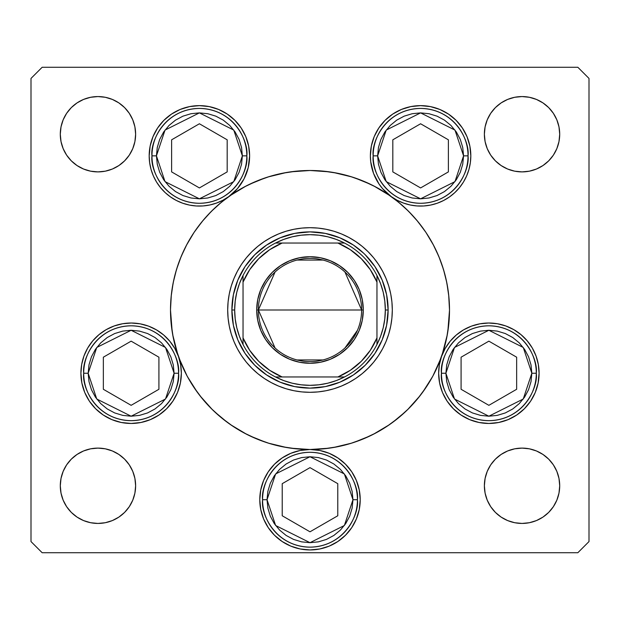 <?xml version="1.0" encoding="UTF-8"?>
<svg xmlns="http://www.w3.org/2000/svg" width="620" height="620" viewBox="0 0 620 620"><rect width="100%" height="100%" fill="white"/><g stroke="black" fill="none" stroke-linecap="round" stroke-linejoin="round"><path stroke-width="0.93" d="M433.016 375.79A139.5 139.5 0 0 0 441.463 356.663A139.5 139.5 0 0 1 433.016 375.79A139.5 139.5 0 0 0 441.525 356.5L445.16 348.51L450.143 341.271L456.305 335.009L463.458 329.925L471.394 326.159L479.864 323.834L488.607 323.02L497.364 323.741L505.858 325.981L513.833 329.662L521.04 334.676L527.264 340.868L532.317 348.053L536.044 356.012L538.323 364.49L539.09 373.24A50.22 50.22 0 0 1 488.87 423.46A50.22 50.22 0 0 1 438.65 373.24L439.371 364.746L441.525 356.5A139.5 139.5 0 0 0 433.016 244.21A139.5 139.5 0 0 1 434.078 246.249A139.5 139.5 0 0 0 433.016 244.21M426.041 387.423A139.5 139.5 0 0 1 387.423 426.041A139.5 139.5 0 0 0 426.041 387.423A139.5 139.5 0 0 1 387.423 426.041M375.79 433.016A139.5 139.5 0 0 1 372.209 434.86A139.5 139.5 0 0 0 375.79 433.016A139.5 139.5 0 0 1 310 449.5L319.796 450.469L329.22 453.321L337.9 457.963L345.51 464.21L351.757 471.82L356.399 480.5L359.251 489.924L360.22 499.72A50.22 50.22 0 0 1 310 549.94A50.22 50.22 0 0 1 259.78 499.72L260.749 489.924L263.601 480.5L268.243 471.82L274.49 464.21L282.1 457.963L290.78 453.321L300.204 450.469L310 449.5A50.22 50.22 0 0 1 360.22 499.72L359.251 509.516L356.399 518.94L351.757 527.62L345.51 535.231L337.9 541.477L329.22 546.119L319.796 548.971L310 549.94L300.204 548.971L290.78 546.119L282.1 541.477L274.49 535.231L268.243 527.62L263.601 518.94L260.749 509.516L259.78 499.72A50.22 50.22 0 0 1 310 449.5L307.125 449.585M372.054 434.938A139.5 139.5 0 0 1 352.3 442.928A139.5 139.5 0 0 0 372.054 434.938M319.796 450.469L310 449.5A139.5 139.5 0 0 0 352.207 442.959A139.5 139.5 0 0 1 310 449.5L323.671 448.826L337.218 446.818L350.494 443.494L363.382 438.882L375.759 433.031L387.5 425.986L398.497 417.834L408.642 408.642L417.834 398.497L425.986 387.5L433.031 375.759L438.882 363.382L443.494 350.494L446.818 337.218L448.826 323.671L449.5 310A139.5 139.5 0 0 1 310 449.5A139.5 139.5 0 0 1 185.868 246.349A139.5 139.5 0 0 0 170.5 310A139.5 139.5 0 0 1 310 170.5A139.5 139.5 0 0 1 449.5 310L448.826 296.329L446.818 282.782L443.494 269.506L438.882 256.618L433.031 244.241L425.986 232.5L417.834 221.503L408.642 211.358L398.497 202.167L387.5 194.014L375.759 186.969L363.382 181.118L350.494 176.506L337.218 173.181L323.671 171.174L310 170.5L296.329 171.174L282.782 173.181L269.506 176.506L256.618 181.118L244.241 186.969L232.5 194.014L221.503 202.167L211.358 211.358L202.167 221.503L194.014 232.5L186.969 244.241L181.118 256.618L176.506 269.506L173.181 282.782L171.174 296.329L170.5 310A139.5 139.5 0 0 0 178.475 356.5L180.629 364.746L181.35 373.24A50.22 50.22 0 0 1 131.13 423.46A50.22 50.22 0 0 1 80.91 373.24L81.677 364.49L83.956 356.012L87.684 348.053L92.737 340.868L98.96 334.676L106.167 329.662L114.142 325.981L122.636 323.741L131.393 323.02L140.136 323.834L148.606 326.159L156.542 329.925L163.696 335.009L169.857 341.271L174.84 348.51L178.475 356.5A139.5 139.5 0 0 0 186.984 375.79M178.428 356.353A139.5 139.5 0 0 1 170.5 310L171.174 323.671L173.181 337.218L176.506 350.494L181.118 363.382L186.969 375.759L194.014 387.5L202.167 398.497L211.358 408.642L221.503 417.834L232.5 425.986L244.241 433.031L256.618 438.882L269.506 443.494L282.782 446.818L296.329 448.826L310 449.5A139.5 139.5 0 0 1 244.21 433.016M186.984 244.21A139.5 139.5 0 0 0 185.923 246.249A139.5 139.5 0 0 1 186.984 244.21A139.5 139.5 0 0 0 170.5 310L172.166 331.491M193.959 232.578A139.5 139.5 0 0 1 228.586 196.718A139.5 139.5 0 0 0 193.959 232.578A139.5 139.5 0 0 1 228.679 196.656L222.828 200.276L216.535 203.058L209.924 204.956L203.12 205.933L196.238 205.972L189.418 205.073L182.792 203.244L176.468 200.531L170.577 196.982L165.23 192.657L160.518 187.643L156.542 182.032L153.365 175.925L151.055 169.446L149.653 162.711L149.18 155.852L150.149 146.056L153 136.633L157.643 127.953L163.889 120.342L171.5 114.096L180.18 109.453L189.604 106.601L199.4 105.633L209.196 106.601L218.62 109.453L227.3 114.096L234.91 120.342L241.157 127.953L245.799 136.633L248.659 146.056L249.62 155.852A50.22 50.22 0 0 1 228.741 196.61M232.578 193.959A139.5 139.5 0 0 0 228.78 196.587A139.5 139.5 0 0 1 232.578 193.959A139.5 139.5 0 0 0 232.422 194.06M244.21 186.984A139.5 139.5 0 0 1 375.79 186.984A139.5 139.5 0 0 0 244.218 186.984A139.5 139.5 0 0 1 375.79 186.984M387.423 193.959A139.5 139.5 0 0 1 391.22 196.587A139.5 139.5 0 0 0 387.423 193.959A139.5 139.5 0 0 1 387.578 194.06M426.041 232.578A139.5 139.5 0 0 0 391.414 196.718A139.5 139.5 0 0 1 426.041 232.578A139.5 139.5 0 0 0 391.321 196.656L382.555 188.635L378.944 183.908L373.519 173.337L370.729 161.789L370.38 155.852L371.341 146.056L374.201 136.633L378.843 127.953L385.09 120.342L392.7 114.096L401.38 109.453L410.804 106.601L420.6 105.633L430.396 106.601L439.82 109.453L448.5 114.096L456.111 120.342L462.357 127.953L467 136.633L469.851 146.056L470.82 155.852A50.22 50.22 0 0 1 391.383 196.703M434.132 246.349A139.5 139.5 0 0 1 449.5 310A139.5 139.5 0 0 0 434.132 246.349M227.695 310.078A82.305 82.305 0 0 0 231.229 333.854M231.252 333.932A82.305 82.305 0 0 0 246.38 362.212L241.567 355.725L237.413 348.797L233.957 341.496L231.237 333.893L229.276 326.058L228.09 318.068L227.695 310L228.09 301.932L229.276 293.942L231.237 286.107L233.957 278.504L237.413 271.204L241.567 264.275L246.38 257.788L251.805 251.805L257.788 246.38L264.275 241.567L271.204 237.413L278.504 233.957L286.107 231.237L293.942 229.276L301.932 228.09L310 227.695L318.068 228.09L326.058 229.276L333.893 231.237L341.496 233.957L348.797 237.413L355.725 241.567L362.212 246.38L368.195 251.805L373.62 257.788L378.433 264.275L382.587 271.204L386.043 278.504L388.763 286.107L390.724 293.942L391.91 301.932L392.305 310A82.305 82.305 0 0 1 310 392.305A82.305 82.305 0 0 1 227.695 310A82.305 82.305 0 0 1 310 227.695A82.305 82.305 0 0 1 392.305 310L391.91 318.068L390.724 326.058L388.763 333.893L386.043 341.496L382.587 348.797L378.433 355.725L373.62 362.212A82.305 82.305 0 0 0 388.748 333.932M333.932 388.748A82.305 82.305 0 0 0 362.212 373.62L355.725 378.433L348.797 382.587L341.496 386.043L333.893 388.763L326.058 390.724L318.068 391.91L310 392.305L301.932 391.91L293.942 390.724L286.107 388.763L278.504 386.043L271.204 382.587L264.275 378.433L257.788 373.62A82.305 82.305 0 0 0 286.068 388.748M286.146 388.771A82.305 82.305 0 0 0 309.923 392.305M310.078 392.305A82.305 82.305 0 0 0 333.854 388.771M388.771 333.854A82.305 82.305 0 0 0 392.305 310.078M228.617 196.703A50.22 50.22 0 0 1 149.18 155.852A50.22 50.22 0 0 1 199.4 105.633A50.22 50.22 0 0 1 249.62 155.852L248.217 167.648L244.078 178.785L237.445 188.635L228.679 196.656M391.259 196.61A50.22 50.22 0 0 1 420.6 105.633A50.22 50.22 0 0 1 470.82 155.852L470.347 162.711L468.945 169.446L466.635 175.925L463.458 182.032L459.482 187.643L454.77 192.657L449.423 196.982L443.532 200.531L437.209 203.244L430.582 205.073L423.762 205.972L416.88 205.933L410.076 204.956L403.465 203.058L397.172 200.276L391.321 196.656M559.705 485.77A37.665 37.665 0 0 1 522.04 523.435A37.665 37.665 0 0 1 484.375 485.77L485.096 478.423L487.243 471.355L490.722 464.845L495.403 459.133L501.115 454.452L507.625 450.972L514.693 448.826L522.04 448.105L529.387 448.826L536.455 450.972L542.965 454.452L548.677 459.133L553.358 464.845L556.837 471.355L558.984 478.423L559.705 485.77L558.984 493.117L556.837 500.185L553.358 506.695L548.677 512.407L542.965 517.088L536.455 520.567L529.387 522.714L522.04 523.435L514.693 522.714L507.625 520.567L501.115 517.088L495.403 512.407L490.722 506.695L487.243 500.185L485.096 493.117L484.375 485.77A37.665 37.665 0 0 1 522.04 448.105A37.665 37.665 0 0 1 559.705 485.77M135.625 134.23A37.665 37.665 0 0 1 97.96 171.895A37.665 37.665 0 0 1 60.295 134.23L61.016 126.883L63.163 119.815L66.642 113.305L71.323 107.593L77.035 102.912L83.545 99.433L90.613 97.286L97.96 96.565L105.307 97.286L112.375 99.433L118.885 102.912L124.597 107.593L129.278 113.305L132.758 119.815L134.904 126.883L135.625 134.23L134.904 141.577L132.758 148.645L129.278 155.155L124.597 160.867L118.885 165.548L112.375 169.028L105.307 171.174L97.96 171.895L90.613 171.174L83.545 169.028L77.035 165.548L71.323 160.867L66.642 155.155L63.163 148.645L61.016 141.577L60.295 134.23A37.665 37.665 0 0 1 97.96 96.565A37.665 37.665 0 0 1 135.625 134.23M559.705 134.23A37.665 37.665 0 0 1 522.04 171.895A37.665 37.665 0 0 1 484.375 134.23L485.096 126.883L487.243 119.815L490.722 113.305L495.403 107.593L501.115 102.912L507.625 99.433L514.693 97.286L522.04 96.565L529.387 97.286L536.455 99.433L542.965 102.912L548.677 107.593L553.358 113.305L556.837 119.815L558.984 126.883L559.705 134.23L558.984 141.577L556.837 148.645L553.358 155.155L548.677 160.867L542.965 165.548L536.455 169.028L529.387 171.174L522.04 171.895L514.693 171.174L507.625 169.028L501.115 165.548L495.403 160.867L490.722 155.155L487.243 148.645L485.096 141.577L484.375 134.23A37.665 37.665 0 0 1 522.04 96.565A37.665 37.665 0 0 1 559.705 134.23M135.625 485.77A37.665 37.665 0 0 1 97.96 523.435A37.665 37.665 0 0 1 60.295 485.77L61.016 478.423L63.163 471.355L66.642 464.845L71.323 459.133L77.035 454.452L83.545 450.972L90.613 448.826L97.96 448.105L105.307 448.826L112.375 450.972L118.885 454.452L124.597 459.133L129.278 464.845L132.758 471.355L134.904 478.423L135.625 485.77L134.904 493.117L132.758 500.185L129.278 506.695L124.597 512.407L118.885 517.088L112.375 520.567L105.307 522.714L97.96 523.435L90.613 522.714L83.545 520.567L77.035 517.088L71.323 512.407L66.642 506.695L63.163 500.185L61.016 493.117L60.295 485.77A37.665 37.665 0 0 1 97.96 448.105A37.665 37.665 0 0 1 135.625 485.77M31 541.57L31 78.43L31 541.57L42.16 552.73L577.84 552.73L42.16 552.73L31 541.57M589 78.43L589 541.57L589 78.43L577.84 67.27L42.16 67.27L577.84 67.27L589 78.43M577.84 552.73L589 541.57L577.84 552.73M42.16 67.27L31 78.43L42.16 67.27M441.549 356.423A50.22 50.22 0 0 1 539.09 373.24L538.121 383.036L535.269 392.46L530.627 401.14L524.38 408.75L516.77 414.997L508.09 419.639L498.666 422.491L488.87 423.46L479.074 422.491L469.65 419.639L460.97 414.997L453.36 408.75L447.113 401.14L442.471 392.46L439.611 383.036L438.65 373.24A50.22 50.22 0 0 1 441.494 356.578M178.506 356.578A50.22 50.22 0 0 1 181.35 373.24L180.389 383.036L177.529 392.46L172.887 401.14L166.641 408.75L159.03 414.997L150.35 419.639L140.926 422.491L131.13 423.46L121.334 422.491L111.91 419.639L103.23 414.997L95.62 408.75L89.373 401.14L84.731 392.46L81.879 383.036L80.91 373.24A50.22 50.22 0 0 1 178.452 356.423M229.989 195.726L246.148 185.977M249.341 184.38L265.298 177.855M268.111 176.94L286.51 172.492M290.71 171.841L310 170.5M310.171 170.5L329.29 171.841M333.49 172.492L351.889 176.94M354.702 177.855L370.659 184.38M373.852 185.977L390.011 195.726M394.111 198.71L401.884 205.034M406.069 208.855L413.261 216.202M416.632 220.061L424.731 230.64M425.816 232.237L433.628 245.381M435.682 249.465L439.983 259.346M441.897 264.577L444.811 274.125M446.144 279.581L448.043 289.912M448.663 294.748L449.5 310M449.5 310.171L447.834 331.491M447.276 334.8L442.137 354.718M440.743 358.647L432.907 375.983M432.558 376.635L422.685 392.228M420.12 395.645L407.642 409.626M405.526 411.657L392.522 422.476M389.453 424.661L373.434 434.24M369.915 435.976L354.074 442.354M351.587 443.153L333.328 447.539M329.057 448.19L310.163 449.5M309.837 449.5L290.943 448.19M286.673 447.539L268.413 443.153M265.926 442.354L250.085 435.976M246.566 434.24L230.547 424.661M227.478 422.476L214.474 411.657M212.358 409.626L199.88 395.645M197.315 392.228L187.442 376.635M187.093 375.983L179.258 358.647M177.863 354.718L172.724 334.8M170.5 309.659L171.337 294.748M171.957 289.912L173.856 279.581M175.189 274.125L178.103 264.577M180.017 259.346L184.318 249.465M186.372 245.381L194.184 232.237M195.269 230.64L203.368 220.061M206.739 216.202L213.931 208.855M218.116 205.034L225.889 198.71M129.278 155.155L124.597 160.867L118.885 165.548M112.375 169.028L105.307 171.174M90.613 171.174L83.545 169.028M77.035 165.548L71.323 160.867L66.642 155.155M66.642 113.305L71.323 107.593L77.035 102.912M83.545 99.433L90.613 97.286M105.307 97.286L112.375 99.433M118.885 102.912L124.597 107.593L129.278 113.305M490.722 113.305L495.403 107.593L501.115 102.912M507.625 99.433L514.693 97.286M529.387 97.286L536.455 99.433M542.965 102.912L548.677 107.593L553.358 113.305M553.358 155.155L548.677 160.867L542.965 165.548M536.455 169.028L529.387 171.174M514.693 171.174L507.625 169.028M501.115 165.548L495.403 160.867L490.722 155.155M66.642 464.845L71.323 459.133L77.035 454.452M83.545 450.972L90.613 448.826M105.307 448.826L112.375 450.972M118.885 454.452L124.597 459.133L129.278 464.845M129.278 506.695L124.597 512.407L118.885 517.088M112.375 520.567L105.307 522.714M90.613 522.714L83.545 520.567M77.035 517.088L71.323 512.407L66.642 506.695M553.358 506.695L548.677 512.407L542.965 517.088M536.455 520.567L529.387 522.714M514.693 522.714L507.625 520.567M501.115 517.088L495.403 512.407L490.722 506.695M490.722 464.845L495.403 459.133L501.115 454.452M507.625 450.972L514.693 448.826M529.387 448.826L536.455 450.972M542.965 454.452L548.677 459.133L553.358 464.845M180.498 364.041L179.862 361.096M177.979 355.159L176.491 351.687M173.802 346.758L171.616 343.519M168.105 339.256L165.346 336.474M161.06 332.909L159.046 331.491M159.03 331.483L157.899 330.747M152.807 327.941L149.544 326.515M143.274 324.508L140.554 323.911M131.254 323.02L129.727 323.043M121.939 323.865L118.738 324.57M112.941 326.43L109.523 327.91M104.548 330.631L101.339 332.808M97.069 336.335L94.294 339.101M90.752 343.379L89.381 345.325M89.373 345.34L88.582 346.565M85.816 351.587L84.367 354.935M81.879 363.444L81.778 363.932M177.529 392.46L178.552 389.763M360.22 499.72L360.127 496.643M356.399 480.5L355.539 478.555M345.51 464.21L337.9 457.963M282.1 457.963L274.49 464.21M263.601 480.5L263.144 481.647M259.873 496.643L259.78 499.704M356.399 518.94L359.251 509.516M538.222 363.932L538.121 363.444M535.634 354.935L534.184 351.587M531.418 346.565L529.247 343.379M525.706 339.101L522.931 336.335M518.661 332.808L516.786 331.491M516.77 331.483L515.452 330.631M510.477 327.91L507.059 326.43M501.262 324.57L498.061 323.865M490.273 323.043L488.746 323.02M479.446 323.911L476.726 324.508M470.456 326.515L467.193 327.941M462.101 330.747L458.939 332.909M454.654 336.474L451.895 339.256M448.384 343.519L447.121 345.325M447.113 345.34L446.199 346.758M443.509 351.687L442.021 355.159M440.138 361.096L439.503 364.041M467 136.633L466.225 134.873M430.396 106.601L420.6 105.633M410.804 106.601L409.952 106.772M371.155 164.664L371.481 166.315M373.969 174.483L374.596 175.987M384.392 190.658L385.609 191.875M392.158 197.245L392.685 197.602M392.7 197.609L393.855 198.361M400.101 201.694L402.163 202.57M410.51 205.049L411.812 205.297M419.329 206.057L421.732 206.057M430.024 205.181L430.474 205.088M438.867 202.631L441.045 201.725M447.462 198.284L448.872 197.362M455.599 191.867L457.087 190.363M461.559 184.907L462.784 183.101M466.852 175.413L467.426 174.003M469.58 166.927L470.053 164.587M209.196 106.601L199.4 105.633M189.604 106.601L187.085 107.167M153 136.633L152.071 139.05M149.947 164.587L150.42 166.927M152.574 174.003L153.148 175.413M157.217 183.101L158.441 184.907M162.913 190.363L164.401 191.867M171.5 197.609L172.538 198.284M178.955 201.725L181.133 202.631M189.526 205.088L189.976 205.181M198.268 206.057L199.384 206.072M199.4 206.072L200.671 206.057M208.188 205.297L209.49 205.049M217.837 202.57L219.899 201.694M226.145 198.361L227.284 197.617M227.3 197.609L227.842 197.245M234.391 191.875L235.608 190.658M245.404 175.987L246.031 174.483M248.519 166.315L248.845 164.664M193.959 387.423A139.5 139.5 0 0 0 232.578 426.041M373.62 362.212L368.195 368.195L362.212 373.62M257.788 373.62L251.805 368.195L246.38 362.212M365.242 254.758L374.953 266.6L382.176 280.108L386.617 294.756L388.12 310L386.617 325.244L382.176 339.892L374.953 353.4L365.242 365.242L353.4 374.953L339.892 382.176L325.244 386.617L310 388.12L294.756 386.617L280.108 382.176L266.6 374.953L254.758 365.242L245.047 353.4L237.824 339.892L233.383 325.244L231.88 310L233.383 294.756L237.824 280.108L245.047 266.6L254.758 254.758L266.6 245.047L280.108 237.824L294.756 233.383L310 231.88L325.244 233.383L339.892 237.824L353.4 245.047L363.622 253.185M254.758 254.758L253.185 256.378M254.758 365.242L256.378 366.815M365.242 365.242L366.815 363.622M392.305 309.923A82.305 82.305 0 0 0 388.771 286.146M388.748 286.068A82.305 82.305 0 0 0 373.62 257.788M362.212 246.38A82.305 82.305 0 0 0 333.932 231.252M333.854 231.229A82.305 82.305 0 0 0 310.078 227.695M309.923 227.695A82.305 82.305 0 0 0 286.146 231.229M286.068 231.252A82.305 82.305 0 0 0 257.788 246.38M246.38 257.788A82.305 82.305 0 0 0 231.252 286.068M231.229 286.146A82.305 82.305 0 0 0 227.695 309.923M386.043 278.504L382.587 271.204M278.504 233.957L271.204 237.413M233.957 341.496L237.413 348.797M341.496 386.043L348.797 382.587M88.164 373.24L96.759 347.464L131.13 330.274L165.501 347.464L174.096 373.24L178.56 373.24C180.467 359.368 166.238 326.453 131.13 325.81C96.023 326.453 81.794 359.368 83.7 373.24L88.164 373.24L88.993 364.854L91.434 356.795L95.403 349.37L100.75 342.86L107.26 337.512L114.684 333.545L122.745 331.103L131.13 330.274L139.516 331.103L147.576 333.545L155 337.512L161.51 342.86L166.858 349.37L170.826 356.795L173.275 364.854L174.096 373.24L173.275 381.626L170.826 389.685L166.858 397.11L161.51 403.62L155 408.968L147.576 412.936L139.516 415.377L131.13 416.206L122.745 415.377L114.684 412.936L107.26 408.968L100.75 403.62L95.403 397.11L91.434 389.685L88.993 381.626L88.164 373.24L83.7 373.24A47.43 47.43 0 0 1 131.13 325.81A47.43 47.43 0 0 1 178.56 373.24A47.43 47.43 0 0 1 131.13 420.67A47.43 47.43 0 0 1 83.7 373.24C81.794 387.113 96.023 420.027 131.13 420.67C166.238 420.027 180.467 387.113 178.56 373.24L174.096 373.24L165.501 399.017L131.13 416.206L96.759 399.017L88.164 373.24M103.346 357.197L103.346 389.283L131.13 405.325L158.914 389.283L158.914 357.197L131.13 341.155L103.346 357.197L131.13 341.155L158.914 357.197L158.914 389.283L131.13 405.325L103.346 389.283L103.346 357.197M445.904 373.24L454.499 347.464L488.87 330.274L523.241 347.464L531.836 373.24L536.3 373.24C538.207 359.368 523.978 326.453 488.87 325.81C453.762 326.453 439.534 359.368 441.44 373.24L445.904 373.24L446.725 364.854L449.175 356.795L453.143 349.37L458.49 342.86L465 337.512L472.425 333.545L480.485 331.103L488.87 330.274L497.256 331.103L505.315 333.545L512.74 337.512L519.25 342.86L524.597 349.37L528.566 356.795L531.007 364.854L531.836 373.24L531.007 381.626L528.566 389.685L524.597 397.11L519.25 403.62L512.74 408.968L505.315 412.936L497.256 415.377L488.87 416.206L480.485 415.377L472.425 412.936L465 408.968L458.49 403.62L453.143 397.11L449.175 389.685L446.725 381.626L445.904 373.24L441.44 373.24A47.43 47.43 0 0 1 488.87 325.81A47.43 47.43 0 0 1 536.3 373.24A47.43 47.43 0 0 1 488.87 420.67A47.43 47.43 0 0 1 441.44 373.24C439.534 387.113 453.762 420.027 488.87 420.67C523.978 420.027 538.207 387.113 536.3 373.24L531.836 373.24L523.241 399.017L488.87 416.206L454.499 399.017L445.904 373.24M461.086 357.197L461.086 389.283L488.87 405.325L516.654 389.283L516.654 357.197L488.87 341.155L461.086 357.197L488.87 341.155L516.654 357.197L516.654 389.283L488.87 405.325L461.086 389.283L461.086 357.197M267.034 499.72L275.629 473.943L310 456.754L344.371 473.943L352.966 499.72L357.43 499.72C359.337 485.847 345.108 452.933 310 452.29C274.892 452.933 260.663 485.847 262.57 499.72L267.034 499.72L267.863 491.335L270.304 483.275L274.272 475.85L279.62 469.34L286.13 463.993L293.554 460.025L301.615 457.583L310 456.754L318.385 457.583L326.446 460.025L333.87 463.993L340.38 469.34L345.728 475.85L349.696 483.275L352.137 491.335L352.966 499.72L352.137 508.106L349.696 516.165L345.728 523.59L340.38 530.1L333.87 535.447L326.446 539.415L318.385 541.857L310 542.686L301.615 541.857L293.554 539.415L286.13 535.447L279.62 530.1L274.272 523.59L270.304 516.165L267.863 508.106L267.034 499.72L262.57 499.72A47.43 47.43 0 0 1 310 452.29A47.43 47.43 0 0 1 357.43 499.72A47.43 47.43 0 0 1 310 547.15A47.43 47.43 0 0 1 262.57 499.72C260.663 513.593 274.892 546.507 310 547.15C345.108 546.507 359.337 513.593 357.43 499.72L352.966 499.72L344.371 525.496L310 542.686L275.629 525.496L267.034 499.72M282.216 483.678L282.216 515.763L310 531.805L337.784 515.763L337.784 483.678L310 467.635L282.216 483.678L310 467.635L337.784 483.678L337.784 515.763L310 531.805L282.216 515.763L282.216 483.678M377.634 155.852L386.229 130.076L420.6 112.886L454.971 130.076L463.566 155.852L468.03 155.852C469.937 141.98 455.708 109.066 420.6 108.423C385.493 109.066 371.264 141.98 373.17 155.852L377.634 155.852L378.456 147.467L380.905 139.407L384.873 131.983L390.22 125.473L396.73 120.125L404.155 116.157L412.215 113.716L420.6 112.886L428.978 113.716L437.038 116.157L444.47 120.125L450.98 125.473L456.328 131.983L460.296 139.407L462.737 147.467L463.566 155.852L462.737 164.238L460.296 172.298L456.328 179.722L450.98 186.233L444.47 191.58L437.038 195.548L428.978 197.989L420.6 198.819L412.215 197.989L404.155 195.548L396.73 191.58L390.22 186.233L384.873 179.722L380.905 172.298L378.456 164.238L377.634 155.852L373.17 155.852A47.43 47.43 0 0 1 420.6 108.423A47.43 47.43 0 0 1 468.03 155.852A47.43 47.43 0 0 1 420.6 203.283A47.43 47.43 0 0 1 373.17 155.852C371.264 169.725 385.493 202.639 420.6 203.283C455.708 202.639 469.937 169.725 468.03 155.852L463.566 155.852L454.971 181.629L420.6 198.819L386.229 181.629L377.634 155.852M392.817 139.81L392.817 171.895L420.6 187.938L448.384 171.895L448.384 139.81L420.6 123.767L392.817 139.81L420.6 123.767L448.384 139.81L448.384 171.895L420.6 187.938L392.817 171.895L392.817 139.81M156.434 155.852L165.029 130.076L199.4 112.886L233.771 130.076L242.366 155.852L246.83 155.852C248.736 141.98 234.507 109.066 199.4 108.423C164.292 109.066 150.063 141.98 151.97 155.852L156.434 155.852L157.263 147.467L159.704 139.407L163.672 131.983L169.02 125.473L175.53 120.125L182.962 116.157L191.022 113.716L199.4 112.886L207.785 113.716L215.845 116.157L223.27 120.125L229.78 125.473L235.127 131.983L239.095 139.407L241.544 147.467L242.366 155.852L241.544 164.238L239.095 172.298L235.127 179.722L229.78 186.233L223.27 191.58L215.845 195.548L207.785 197.989L199.4 198.819L191.022 197.989L182.962 195.548L175.53 191.58L169.02 186.233L163.672 179.722L159.704 172.298L157.263 164.238L156.434 155.852L151.97 155.852A47.43 47.43 0 0 1 199.4 108.423A47.43 47.43 0 0 1 246.83 155.852A47.43 47.43 0 0 1 199.4 203.283A47.43 47.43 0 0 1 151.97 155.852C150.063 169.725 164.292 202.639 199.4 203.283C234.507 202.639 248.736 169.725 246.83 155.852L242.366 155.852L233.771 181.629L199.4 198.819L165.029 181.629L156.434 155.852M171.616 139.81L171.616 171.895L199.4 187.938L227.184 171.895L227.184 139.81L199.4 123.767L171.616 139.81L199.4 123.767L227.184 139.81L227.184 171.895L199.4 187.938L171.616 171.895L171.616 139.81M275.063 347.998L258.385 310A51.615 51.615 0 0 0 310 361.615A51.615 51.615 0 0 0 361.615 310L363.289 310A53.289 53.289 0 0 1 310 363.289A53.289 53.289 0 0 1 256.711 310L361.615 310A51.615 51.615 0 0 1 310 361.615A51.615 51.615 0 0 1 258.385 310L275.063 272.002M357.484 330.243L344.937 347.998M323.036 359.941L296.964 359.941M243.04 278.434L243.04 282.1A72.54 72.54 0 0 1 282.1 243.04L269.638 249.728L258.703 258.703L249.728 269.638L243.04 282.1L243.04 337.9L249.728 350.362L258.703 361.297L269.638 370.272L282.1 376.96L337.9 376.96L350.362 370.272L361.297 361.297L370.272 350.362L376.96 337.9L376.96 282.1L370.272 269.638L361.297 258.703L350.362 249.728L337.9 243.04L275.489 243.04A75.33 75.33 0 0 1 344.511 243.04L336.319 239.421L327.755 236.794L318.944 235.205L310 234.67L301.056 235.205L292.245 236.794L283.681 239.421L275.489 243.04A75.33 75.33 0 0 0 243.04 275.489L239.421 283.681L236.794 292.245L235.205 301.056L234.67 310A75.33 75.33 0 0 1 243.04 275.489L243.04 344.511A75.33 75.33 0 0 1 234.67 310L235.205 318.944L236.794 327.755L239.421 336.319L243.04 344.511A75.33 75.33 0 0 0 275.489 376.96L283.681 380.579L292.245 383.207L301.056 384.795L310 385.33L318.944 384.795L327.755 383.207L336.319 380.579L344.511 376.96A75.33 75.33 0 0 1 275.489 376.96L344.511 376.96A75.33 75.33 0 0 0 376.96 344.511L380.579 336.319L383.207 327.755L384.795 318.944L385.33 310L388.12 310A78.12 78.12 0 0 0 310 231.88A78.12 78.12 0 0 0 231.88 310L234.67 310L231.88 310A78.12 78.12 0 0 1 310 231.88A78.12 78.12 0 0 1 388.12 310A78.12 78.12 0 0 1 310 388.12A78.12 78.12 0 0 1 231.88 310A78.12 78.12 0 0 0 310 388.12A78.12 78.12 0 0 0 388.12 310L385.33 310L384.795 301.056L383.207 292.245L380.579 283.681L376.96 275.489A75.33 75.33 0 0 1 376.96 344.511L376.96 275.489A75.33 75.33 0 0 0 344.511 243.04L275.489 243.04A75.33 75.33 0 0 0 243.04 275.489M363.289 310L362.266 320.393L359.236 330.39L354.307 339.605L347.68 347.68L339.605 354.307L330.39 359.236L320.393 362.266L310 363.289L299.607 362.266L289.61 359.236L280.395 354.307L272.32 347.68L265.693 339.605L260.764 330.39L257.734 320.393L256.711 310L257.734 299.607L260.764 289.61L265.693 280.395L272.32 272.32L280.395 265.693L289.61 260.764L299.607 257.734L310 256.711L320.393 257.734L330.39 260.764L339.605 265.693L347.68 272.32L354.307 280.395L359.236 289.61L362.266 299.607L363.289 310L258.385 310A51.615 51.615 0 0 1 310 258.385A51.615 51.615 0 0 1 361.615 310A51.615 51.615 0 0 0 310 258.385A51.615 51.615 0 0 0 258.385 310L256.711 310A53.289 53.289 0 0 1 310 256.711A53.289 53.289 0 0 1 363.289 310M376.96 344.511A75.33 75.33 0 0 1 344.511 376.96L337.9 376.96A72.54 72.54 0 0 0 376.96 337.9L376.96 341.566M275.489 376.96A75.33 75.33 0 0 1 243.04 344.511L243.04 337.9A72.54 72.54 0 0 0 282.1 376.96L278.434 376.96M344.511 243.04A75.33 75.33 0 0 1 376.96 275.489L376.96 282.1A72.54 72.54 0 0 0 337.9 243.04L341.566 243.04M296.964 260.059L323.036 260.059M344.937 272.002L361.615 310M275.815 376.96L281.139 376.96L275.815 376.96M376.96 344.185L376.96 341.705M344.185 243.04L338.861 243.04L344.185 243.04M243.04 275.815L243.04 281.139L243.04 275.815"/></g></svg>
